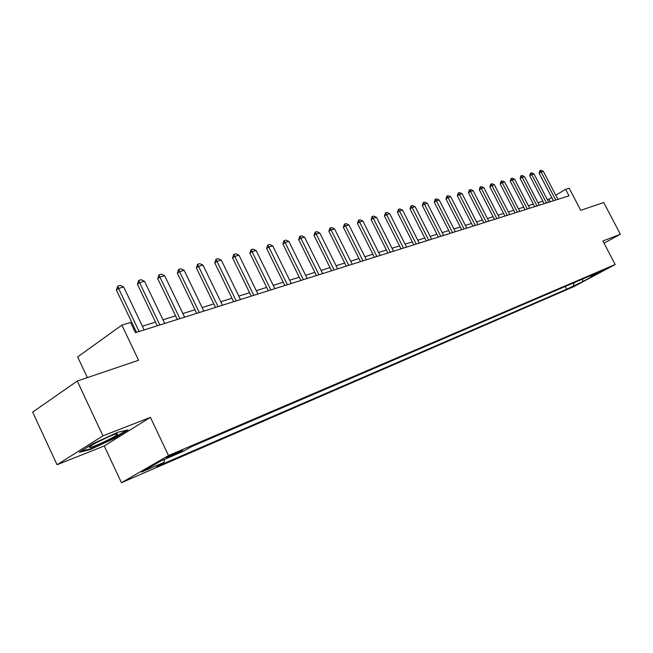<?xml version="1.0" encoding="UTF-8"?>
<svg xmlns="http://www.w3.org/2000/svg" width="653" height="653" viewBox="0 0 653 653"><rect width="100%" height="100%" fill="white"/><g stroke="black" fill="none" stroke-linecap="round" stroke-linejoin="round"><path stroke-width="0.98" d="M606.89 268.367L598.989 272.505L606.89 268.367M121.458 482.698L573.709 286.691L615.175 264.514L168.523 455.565L121.458 482.698L104.235 445.958L150.41 417.349L102.954 435.845L57.056 464.74L104.235 445.958M57.056 464.74L32.65 412.116L77.258 381.042L138.575 360.252L121.874 325.121L77.658 356.922L87.38 377.614M604.058 243.218L620.35 234.223L603.739 202.528L580.721 210.331L569.187 188.211L565.612 189.305L555.752 195.223M102.954 435.845L77.258 381.042M121.874 325.121L130.551 322.46L135.424 332.695L569.016 195.835L565.612 189.305M168.711 457.19L172.408 455.606C179.24 452.48 182.685 450.643 182.75 450.097L176.832 452.521C169.935 455.672 166.466 457.524 166.425 458.063L168.711 457.19L168.433 456.594M164.425 459.41L164.107 462.357L156.581 466.658L566.698 289.197L565.286 286.471M164.107 462.357L141.619 472.062L161.209 460.789L183.713 451.125L191.598 446.603L597.756 272.554L590.818 276.276L600.131 272.277L582.843 281.525L566.698 289.197M150.41 417.349L168.523 455.565M620.35 234.223L602.907 241.022L615.175 264.514M551.809 197.598L547.418 199.777M542.896 201.189L537.999 202.716M533.411 204.144L528.359 205.728M523.698 207.181L518.482 208.805M513.756 210.282L508.377 211.964M503.577 213.458L498.019 215.196M493.146 216.714L487.407 218.51M482.461 220.053L476.527 221.906M471.507 223.473L465.377 225.383M460.267 226.975L453.933 228.95M448.75 230.574L442.203 232.615M436.922 234.264L430.156 236.378M424.793 238.051L417.789 240.231M412.337 241.936L405.089 244.198M399.546 245.928L392.045 248.271M386.396 250.034L378.634 252.458M372.887 254.254L364.847 256.76M358.995 258.588L350.669 261.184M344.711 263.045L336.075 265.738M330.002 267.632L321.056 270.424M314.868 272.358L305.588 275.256M299.278 277.223L289.654 280.227M283.214 282.235L273.223 285.353M266.661 287.402L256.286 290.642M249.585 292.732L238.802 296.103M231.97 298.233L220.763 301.727M213.776 303.906L202.136 307.547M194.994 309.775L182.881 313.554M175.584 315.832L162.972 319.766M155.512 322.092L142.378 326.198M134.755 328.573L133.628 328.924M550.275 201.744L549.002 199.279M573.424 285.59L574.093 282.7M589.912 275.925L590.818 276.276M582.843 281.525L582.468 279.109M90.155 449.558L114.095 438.538L127.988 429.919L117.891 432.245L93.175 443.591L79.34 452.276L90.155 449.558L89.894 449.003M113.859 438.032L114.095 438.538M139.13 331.528L118.577 288.406L116.397 290.046L117.711 286.136L120.266 285.443L123.686 286.994L144.166 329.936M136.542 332.344L116.397 290.046M123.686 286.994L118.577 288.406L117.711 286.136M159.863 324.982L139.579 282.618L137.408 284.243L138.689 280.398L141.162 279.721L144.517 281.255L164.736 323.447M157.283 325.798L137.408 284.243M144.517 281.255L139.579 282.618L138.689 280.398M179.91 318.656L159.887 277.019L157.708 278.627L158.973 274.848L161.356 274.195L164.662 275.705L184.619 317.17M177.33 319.472L157.708 278.627M164.662 275.705L159.887 277.019L158.973 274.848M199.296 312.542L179.534 271.607L177.347 273.199L178.587 269.485L180.897 268.848L184.154 270.334L203.85 311.097M196.724 313.35L177.347 273.199M184.154 270.334L179.534 271.607L178.587 269.485M218.045 306.616L198.536 266.367L196.357 267.942L197.573 264.285L199.81 263.673L203.01 265.134L222.461 305.229M215.482 307.424L196.357 267.942M203.01 265.134L198.536 266.367L197.573 264.285M117.777 434.098L116.732 433.853C111.9 434.653 89.657 445.46 89.396 447.142L89.82 447.436C93.053 447.55 117.067 436.09 117.777 434.098M126.29 430.311L113.589 438.204L90.383 448.88L81.029 451.223M96.84 442.408L109.361 436.49M236.206 300.886L216.943 261.29L214.764 262.849L215.955 259.257L218.126 258.661L221.277 260.098L240.484 299.539M233.652 301.694L214.764 262.849M221.277 260.098L216.943 261.29L215.955 259.257M253.797 295.336L234.77 256.376L232.59 257.919L233.766 254.384L235.872 253.805L238.974 255.217L257.935 294.03M251.242 296.136L232.59 257.919M238.974 255.217L234.77 256.376L233.766 254.384M270.84 289.948L252.058 251.617L249.879 253.144L251.03 249.658L253.07 249.103L256.123 250.491L274.856 288.683M268.301 290.756L249.879 253.144M256.123 250.491L252.058 251.617L251.03 249.658M287.369 284.732L268.807 246.997L266.636 248.507L267.771 245.079L269.746 244.54L272.758 245.903L291.262 283.508M284.839 285.532L266.636 248.507M272.758 245.903L268.807 246.997L267.771 245.079M303.408 279.672L285.067 242.516L282.896 244.018L284.014 240.631L285.932 240.108L288.895 241.455L307.179 278.48M300.878 280.472L282.896 244.018M288.895 241.455L285.067 242.516L284.014 240.631M318.966 274.766L300.845 238.165L298.682 239.651L299.784 236.321L301.645 235.815L304.567 237.137L322.631 273.607M316.452 275.558L298.682 239.651M304.567 237.137L300.845 238.165L299.784 236.321M334.075 269.991L316.166 233.945L314.011 235.415L315.097 232.133L316.901 231.635L319.782 232.95L337.634 268.873M331.569 270.783L314.011 235.415M319.782 232.95L316.166 233.945L315.097 232.133M348.743 265.363L331.055 229.84L328.9 231.301L329.969 228.06L331.724 227.579L334.556 228.876L352.204 264.269M346.253 266.146L328.9 231.301M334.556 228.876L331.055 229.84L329.969 228.06M363.003 260.857L345.519 225.856L343.372 227.293L344.425 224.11L346.131 223.636L348.922 224.91L366.366 259.796M360.521 261.641L343.372 227.293M348.922 224.91L345.519 225.856L344.425 224.11M376.871 256.482L359.574 221.979L357.444 223.408L358.473 220.265L360.138 219.808L362.897 221.065L380.136 255.454M374.398 257.266L357.444 223.408M362.897 221.065L359.574 221.979L358.473 220.265M390.347 252.229L373.255 218.208L371.124 219.62L372.145 216.518L373.761 216.078L376.479 217.318L393.53 251.225M387.89 253.005L371.124 219.62M376.479 217.318L373.255 218.208L372.145 216.518M403.464 248.091L386.56 214.543L384.437 215.939L385.441 212.886L387.017 212.454L389.702 213.67L406.558 247.112M401.015 248.858L384.437 215.939M389.702 213.67L386.56 214.543L385.441 212.886M416.23 244.059L399.514 210.968L397.399 212.356L398.395 209.344L399.922 208.919L402.575 210.127L419.242 243.112M413.798 244.826L397.399 212.356M402.575 210.127L399.514 210.968L398.395 209.344M428.662 240.133L412.125 207.491L410.019 208.87L410.998 205.891L412.492 205.483L415.104 206.674L431.592 239.21M426.238 240.9L410.019 208.87M415.104 206.674L412.125 207.491L410.998 205.891M440.767 236.313L424.409 204.103L422.311 205.466L423.275 202.528L424.728 202.136L427.315 203.312L443.624 235.415M438.351 237.08L422.311 205.466M427.315 203.312L424.409 204.103L423.275 202.528M452.553 232.59L436.384 200.806L434.294 202.161L435.241 199.255L436.661 198.871L439.208 200.03L455.345 231.717M450.162 233.35L434.294 202.161M439.208 200.03L436.384 200.806L435.241 199.255M464.054 228.966L448.048 197.59L445.966 198.928L446.905 196.063L448.285 195.688L450.799 196.831L466.764 228.109M461.671 229.717L445.966 198.928M450.799 196.831L448.048 197.59L446.905 196.063M475.253 225.424L459.418 194.455L457.353 195.786L458.275 192.953L459.622 192.586L462.112 193.712L477.906 224.591M472.886 226.175L457.353 195.786M462.112 193.712L459.418 194.455L458.275 192.953M486.183 221.979L470.511 191.402L468.454 192.717L469.368 189.917L470.682 189.558L473.139 190.676L488.77 221.163M483.824 222.722L468.454 192.717M473.139 190.676L470.511 191.402L469.368 189.917M496.843 218.616L481.334 188.415L479.286 189.721L480.192 186.962L481.465 186.611L483.897 187.713L499.365 217.816M494.501 219.351L479.286 189.721M483.897 187.713L481.334 188.415L480.192 186.962M507.25 215.327L491.897 185.509L489.864 186.799L490.746 184.073L492.003 183.73L494.394 184.815L509.707 214.551M504.916 216.061L489.864 186.799M494.394 184.815L491.897 185.509L490.746 184.073M517.405 212.127L502.206 182.66L500.182 183.942L501.055 181.248L502.279 180.914L504.647 181.991L519.804 211.368M515.086 212.854L500.182 183.942M504.647 181.991L502.206 182.66L501.055 181.248M527.322 208.993L512.279 179.885L510.262 181.159L511.128 178.498L512.319 178.171L514.662 179.232L529.665 208.25M525.012 209.719L510.262 181.159M514.662 179.232L512.279 179.885L511.128 178.498M537.003 205.94L522.114 177.175L520.106 178.432L520.955 175.804L522.122 175.486L524.441 176.539L539.296 205.213M534.709 206.658L520.106 178.432M524.441 176.539L522.114 177.175L520.955 175.804M546.463 202.952L531.722 174.531L529.722 175.771L530.571 173.176L531.705 172.865L533.991 173.902L548.7 202.242M544.186 203.671L529.722 175.771M533.991 173.902L531.722 174.531L530.571 173.176M555.711 200.03L541.108 171.943L539.125 173.176L539.958 170.604L541.068 170.302L543.329 171.331L557.899 199.345M553.442 200.749L539.125 173.176M543.329 171.331L541.108 171.943L539.958 170.604M172.008 454.757L172.408 455.606M90.906 445.844L89.82 447.436"/></g></svg>

